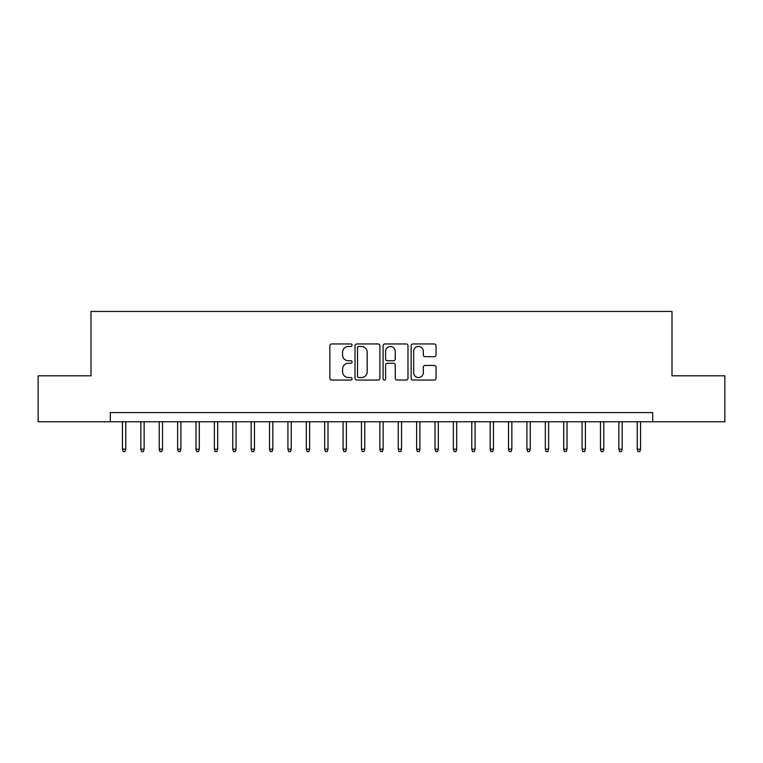 <?xml version="1.0" encoding="UTF-8"?>
<svg xmlns="http://www.w3.org/2000/svg" width="763" height="763" viewBox="0 0 763 763"><rect width="100%" height="100%" fill="white"/><g stroke="black" fill="none" stroke-linecap="round" stroke-linejoin="round"><path stroke-width="1.14" d="M352.086 345.229A1.259 1.259 0 0 0 350.818 343.96L331.647 343.96A1.803 1.803 0 0 0 329.845 345.773L329.845 378.257A1.803 1.803 0 0 0 331.647 380.06L350.818 380.06A1.259 1.259 0 0 0 352.086 378.791A1.259 1.259 0 0 0 350.818 377.532L348.338 377.532A5.77 5.77 0 0 1 342.568 371.753L342.568 369.054A5.77 5.77 0 0 1 348.338 363.274L350.818 363.274A1.259 1.259 0 0 0 352.086 362.015A1.259 1.259 0 0 0 350.818 360.746L348.338 360.746A5.77 5.77 0 0 1 342.568 354.976L342.568 352.268A5.77 5.77 0 0 1 348.338 346.488L350.818 346.488A1.259 1.259 0 0 0 352.086 345.229M434.242 356.683A1.803 1.803 0 0 0 436.045 354.881L436.045 345.773A1.803 1.803 0 0 0 434.242 343.96L412.945 343.96A1.803 1.803 0 0 0 411.143 345.773L411.143 378.257A1.803 1.803 0 0 0 412.945 380.06L434.242 380.06A1.803 1.803 0 0 0 436.045 378.257L436.045 367.241A1.803 1.803 0 0 0 434.242 365.439L425.125 365.439A1.803 1.803 0 0 0 423.322 367.241L423.322 372.706A4.826 4.826 0 0 1 418.496 377.532A4.826 4.826 0 0 1 413.67 372.706L413.67 351.323A4.826 4.826 0 0 1 418.496 346.488A4.826 4.826 0 0 1 423.322 351.323L423.322 354.881A1.803 1.803 0 0 0 425.125 356.683L434.242 356.683M110.311 421.767L38.15 421.767L38.15 375.797L91.007 375.797L91.007 311.447L671.993 311.447L671.993 375.797L724.85 375.797L724.85 421.767L652.689 421.767L652.689 412.573L110.311 412.573L110.311 421.767L652.689 421.767M379.917 345.773A1.803 1.803 0 0 0 378.114 343.96L356.817 343.96A1.803 1.803 0 0 0 355.014 345.773L355.014 378.257A1.803 1.803 0 0 0 356.817 380.06L378.114 380.06A1.803 1.803 0 0 0 379.917 378.257L379.917 345.773M384.886 343.96L406.183 343.96A1.803 1.803 0 0 1 407.986 345.773L407.986 378.257A1.803 1.803 0 0 1 406.183 380.06L397.065 380.06A1.803 1.803 0 0 1 395.263 378.257L395.263 365.076A1.803 1.803 0 0 0 393.46 363.274L387.413 363.274A1.803 1.803 0 0 0 385.601 365.076L385.601 378.791A1.259 1.259 0 0 1 384.342 380.06A1.259 1.259 0 0 1 383.083 378.791L383.083 345.773A1.803 1.803 0 0 1 384.886 343.96M358.81 346.488A1.259 1.259 0 0 0 357.542 347.756L357.542 376.264A1.259 1.259 0 0 0 358.81 377.532L361.424 377.532A5.77 5.77 0 0 0 367.194 371.753L367.194 352.268A5.77 5.77 0 0 0 361.424 346.488L358.81 346.488M395.263 351.409A4.826 4.826 0 0 0 390.437 346.583A4.826 4.826 0 0 0 385.601 351.409L385.601 358.944A1.803 1.803 0 0 0 387.413 360.746L393.46 360.746A1.803 1.803 0 0 0 395.263 358.944L395.263 351.409M125.761 449.159L125.018 451.553L123.186 451.553L122.452 449.159L125.761 449.159L125.761 421.767M122.452 449.159L122.452 421.767M144.14 449.159L143.406 451.553L141.565 451.553L140.831 449.159L144.14 449.159L144.14 421.767M140.831 449.159L140.831 421.767M162.529 449.159L161.794 451.553L159.953 451.553L159.219 449.159L162.529 449.159L162.529 421.767M159.219 449.159L159.219 421.767M180.917 449.159L180.182 451.553L178.342 451.553L177.607 449.159L180.917 449.159L180.917 421.767M177.607 449.159L177.607 421.767M199.296 449.159L198.561 451.553L196.73 451.553L195.986 449.159L199.296 449.159L199.296 421.767M195.986 449.159L195.986 421.767M217.684 449.159L216.95 451.553L215.109 451.553L214.374 449.159L217.684 449.159L217.684 421.767M214.374 449.159L214.374 421.767M236.072 449.159L235.338 451.553L233.497 451.553L232.763 449.159L236.072 449.159L236.072 421.767M232.763 449.159L232.763 421.767M254.46 449.159L253.717 451.553L251.885 451.553L251.151 449.159L254.46 449.159L254.46 421.767M251.151 449.159L251.151 421.767M272.839 449.159L272.105 451.553L270.264 451.553L269.53 449.159L272.839 449.159L272.839 421.767M269.53 449.159L269.53 421.767M291.228 449.159L290.493 451.553L288.652 451.553L287.918 449.159L291.228 449.159L291.228 421.767M287.918 449.159L287.918 421.767M309.616 449.159L308.881 451.553L307.041 451.553L306.306 449.159L309.616 449.159L309.616 421.767M306.306 449.159L306.306 421.767M327.995 449.159L327.26 451.553L325.419 451.553L324.685 449.159L327.995 449.159L327.995 421.767M324.685 449.159L324.685 421.767M346.383 449.159L345.649 451.553L343.808 451.553L343.073 449.159L346.383 449.159L346.383 421.767M343.073 449.159L343.073 421.767M364.771 449.159L364.037 451.553L362.196 451.553L361.462 449.159L364.771 449.159L364.771 421.767M361.462 449.159L361.462 421.767M383.15 449.159L382.416 451.553L380.584 451.553L379.85 449.159L383.15 449.159L383.15 421.767M379.85 449.159L379.85 421.767M401.538 449.159L400.804 451.553L398.963 451.553L398.229 449.159L401.538 449.159L401.538 421.767M398.229 449.159L398.229 421.767M419.927 449.159L419.192 451.553L417.351 451.553L416.617 449.159L419.927 449.159L419.927 421.767M416.617 449.159L416.617 421.767M438.315 449.159L437.581 451.553L435.74 451.553L435.005 449.159L438.315 449.159L438.315 421.767M435.005 449.159L435.005 421.767M456.694 449.159L455.959 451.553L454.119 451.553L453.384 449.159L456.694 449.159L456.694 421.767M453.384 449.159L453.384 421.767M475.082 449.159L474.348 451.553L472.507 451.553L471.772 449.159L475.082 449.159L475.082 421.767M471.772 449.159L471.772 421.767M493.47 449.159L492.736 451.553L490.895 451.553L490.161 449.159L493.47 449.159L493.47 421.767M490.161 449.159L490.161 421.767M511.849 449.159L511.115 451.553L509.283 451.553L508.54 449.159L511.849 449.159L511.849 421.767M508.54 449.159L508.54 421.767M530.237 449.159L529.503 451.553L527.662 451.553L526.928 449.159L530.237 449.159L530.237 421.767M526.928 449.159L526.928 421.767M548.626 449.159L547.891 451.553L546.05 451.553L545.316 449.159L548.626 449.159L548.626 421.767M545.316 449.159L545.316 421.767M567.014 449.159L566.27 451.553L564.439 451.553L563.704 449.159L567.014 449.159L567.014 421.767M563.704 449.159L563.704 421.767M585.393 449.159L584.658 451.553L582.818 451.553L582.083 449.159L585.393 449.159L585.393 421.767M582.083 449.159L582.083 421.767M603.781 449.159L603.047 451.553L601.206 451.553L600.471 449.159L603.781 449.159L603.781 421.767M600.471 449.159L600.471 421.767M622.169 449.159L621.435 451.553L619.594 451.553L618.86 449.159L622.169 449.159L622.169 421.767M618.86 449.159L618.86 421.767M640.548 449.159L639.814 451.553L637.982 451.553L637.239 449.159L640.548 449.159L640.548 421.767M637.239 449.159L637.239 421.767"/></g></svg>
